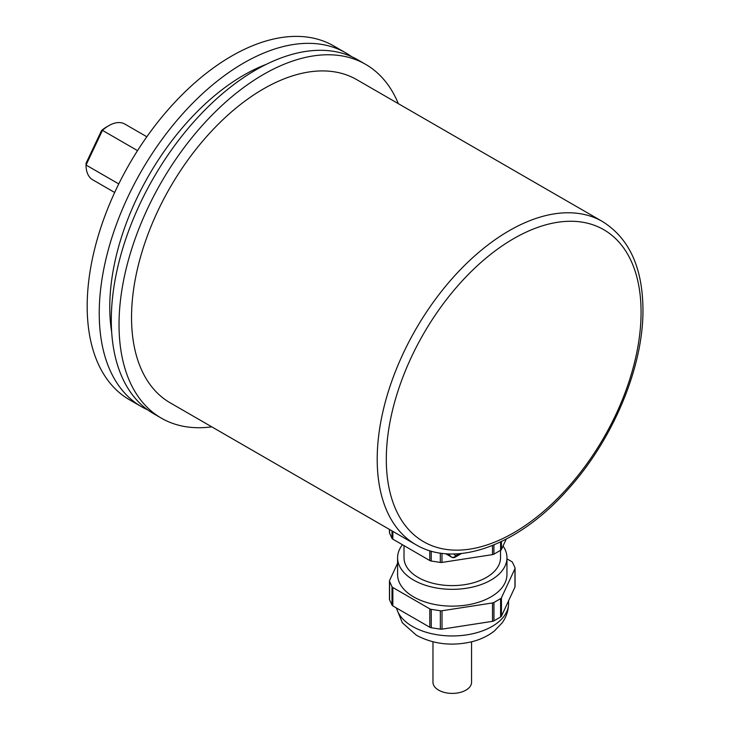<?xml version="1.0" encoding="UTF-8"?>
<svg xmlns="http://www.w3.org/2000/svg" width="729" height="729" viewBox="0 0 729 729"><rect width="100%" height="100%" fill="white"/><g stroke="black" fill="none" stroke-linecap="round" stroke-linejoin="round"><path stroke-width="1.09" d="M398.344 103.664A204.275 117.943 120 0 0 365.612 64.334L357.875 59.869A204.275 117.943 120 0 0 200.457 114.599A204.275 117.943 120 0 0 111.291 320.177A204.275 117.943 120 0 0 153.6 413.689L161.337 418.154A204.275 117.943 120 0 0 211.756 426.839M365.612 64.334A204.275 117.943 120 0 0 208.193 119.064A204.275 117.943 120 0 0 119.027 324.642A204.275 117.943 120 0 0 161.337 418.154M266.158 64.407A189.385 109.341 120 0 0 109.769 307.137A189.385 109.341 120 0 0 111.665 331.996M351.67 56.698A204.275 117.943 120 0 0 345.819 52.907L333.764 45.954A204.275 117.943 120 0 0 176.345 100.675A204.275 117.943 120 0 0 87.179 306.253A204.275 117.943 120 0 0 129.489 399.765L141.544 406.727A204.275 117.943 120 0 0 147.75 409.898M345.819 52.907A204.275 117.943 120 0 0 188.401 107.637A204.275 117.943 120 0 0 99.235 313.215A204.275 117.943 120 0 0 141.544 406.727M118.763 183.918L86.04 165.027A32.167 18.571 120 0 0 86.04 165.073A32.167 18.571 120 0 0 92.701 179.799L114.672 192.483M101.531 130.573L102.461 130.363L86.04 165.027L86.058 163.25L101.531 130.573A28.95 16.712 -60 0 1 106.516 126.992L108.785 125.67A32.167 18.571 120 0 0 102.461 130.363L137.544 150.621M146.848 136.77L124.878 124.085A32.167 18.571 120 0 0 108.785 125.67M131.539 317.416A186.578 107.728 -60 0 1 212.977 129.644A186.578 107.728 -60 0 1 356.763 79.661L602.427 221.498A186.578 107.728 -60 0 0 458.65 271.48A186.578 107.728 -60 0 0 377.203 459.252A186.578 107.728 -60 0 0 415.849 544.663L170.176 402.827A186.578 107.728 -60 0 1 131.539 317.416M453.784 553.949L455.68 555.78A3.217 2.597 133.9 0 1 451.588 557.093L448.244 553.876M441.984 553.338L441.984 562.423A3.217 1.859 180 0 1 440.325 562.423L431.222 561.02A3.217 1.859 180 0 1 429.782 560.537L429.782 550.723M404.021 545.647L404.021 557.749A48.251 27.857 0 0 0 418.154 577.45A48.251 27.857 0 0 0 470.734 583.492A48.251 27.857 0 0 0 500.522 557.749L500.522 550.34M402.444 544.736A54.684 31.575 0 0 0 397.587 557.749A54.684 31.575 0 0 0 413.598 580.074A54.684 31.575 0 0 0 473.203 586.927A54.684 31.575 0 0 0 506.956 557.749A54.684 31.575 0 0 0 503.037 546.003M397.587 557.749L397.587 574.561A54.684 31.575 0 0 0 413.598 596.887A54.684 31.575 0 0 0 473.203 603.73A54.684 31.575 0 0 0 506.956 574.561L506.956 557.749M397.587 563.225L389.578 580.484A3.217 1.859 0 0 0 389.468 580.967A3.217 1.859 0 0 0 389.578 581.45L392.011 586.699A3.217 1.859 0 0 0 392.849 587.528L429.809 608.87A3.217 1.859 0 0 0 431.249 609.353L440.352 610.756A3.217 1.859 0 0 0 442.011 610.756L492.503 602.947A3.217 1.859 0 0 0 493.943 602.473L500.604 598.627A3.217 1.859 0 0 0 501.443 597.789L514.966 568.638A3.217 1.859 0 0 0 515.075 568.155A3.217 1.859 0 0 0 514.966 567.681L512.533 562.423A3.217 1.859 0 0 0 511.694 561.594L506.956 558.861M442.011 610.756L442.011 629.145L492.503 621.336L492.503 602.947M442.011 629.145A3.217 1.859 180 0 1 440.352 629.145L431.249 627.742A3.217 1.859 180 0 1 429.809 627.259L429.809 608.87M392.849 587.528L392.849 605.917L429.809 627.259M392.849 605.917A3.217 1.859 180 0 1 392.011 605.088L389.578 599.83A3.217 1.859 180 0 1 389.468 599.356L389.468 580.967M515.075 568.155L515.075 586.544A3.217 1.859 180 0 1 514.966 587.027L514.966 568.638M501.443 597.789L501.443 616.178L514.966 587.027M501.443 616.178A3.217 1.859 180 0 1 500.604 617.007L493.943 620.853A3.217 1.859 180 0 1 492.503 621.336M501.424 541.538L501.424 549.475L506.236 539.114M501.424 549.475A3.217 1.859 180 0 1 500.586 550.304L493.925 554.149A3.217 1.859 180 0 1 492.485 554.632L492.485 545.492M441.984 562.423L492.485 554.632M392.84 531.377L392.84 539.187L429.782 560.537M392.84 539.187A3.217 1.859 180 0 1 392.002 538.357L389.568 533.099A3.217 1.859 180 0 1 389.459 532.617L389.459 529.427M432.971 641.802L432.971 682.253A19.3 11.145 0 0 0 438.621 690.135A19.3 11.145 0 0 0 459.662 692.55A19.3 11.145 0 0 0 471.572 682.253L471.572 641.802M641.073 312.167A180.145 104.01 120 0 0 513.69 238.62A180.145 104.01 120 0 0 386.306 459.252A180.145 104.01 120 0 0 513.69 532.799A180.145 104.01 120 0 0 641.073 312.167M461.575 553.466L455.014 557.257A3.217 1.859 60 0 0 455.68 555.78L459.334 553.676M445.738 553.721L451.588 557.093A3.217 1.859 -60 0 0 451.798 557.257A3.217 3.217 0 0 0 455.014 557.257M396.54 608.05A56.297 32.504 0 0 0 412.468 626.439A56.297 32.504 0 0 0 473.814 633.483A56.297 32.504 0 0 0 508.569 603.457C508.468 610.574 506.336 617.026 502.19 622.812L494.417 630.959C487.637 636.271 479.627 639.989 470.378 642.085C450.814 646.24 432.844 643.971 416.459 635.278L402.317 622.757L396.294 607.904M493.943 602.473L493.943 620.853M500.604 617.007L500.604 598.627M440.352 629.145L440.352 610.756M431.249 609.353L431.249 627.742M392.011 605.088L392.011 586.699M389.578 581.45L389.578 599.83M392.002 538.357L392.002 530.903M389.568 529.491L389.568 533.099M500.586 550.304L500.586 541.929M493.925 544.9L493.925 554.149M440.325 562.423L440.325 553.101M431.222 551.151L431.222 561.02M415.849 544.663C456.655 569.021 520.096 544.153 568.611 488.658C613.317 438.949 643.452 366.66 642.96 309.533C642.65 267.543 629.136 238.201 602.427 221.498M445.665 553.712L451.798 557.257M508.569 600.814L508.569 603.457"/></g></svg>
